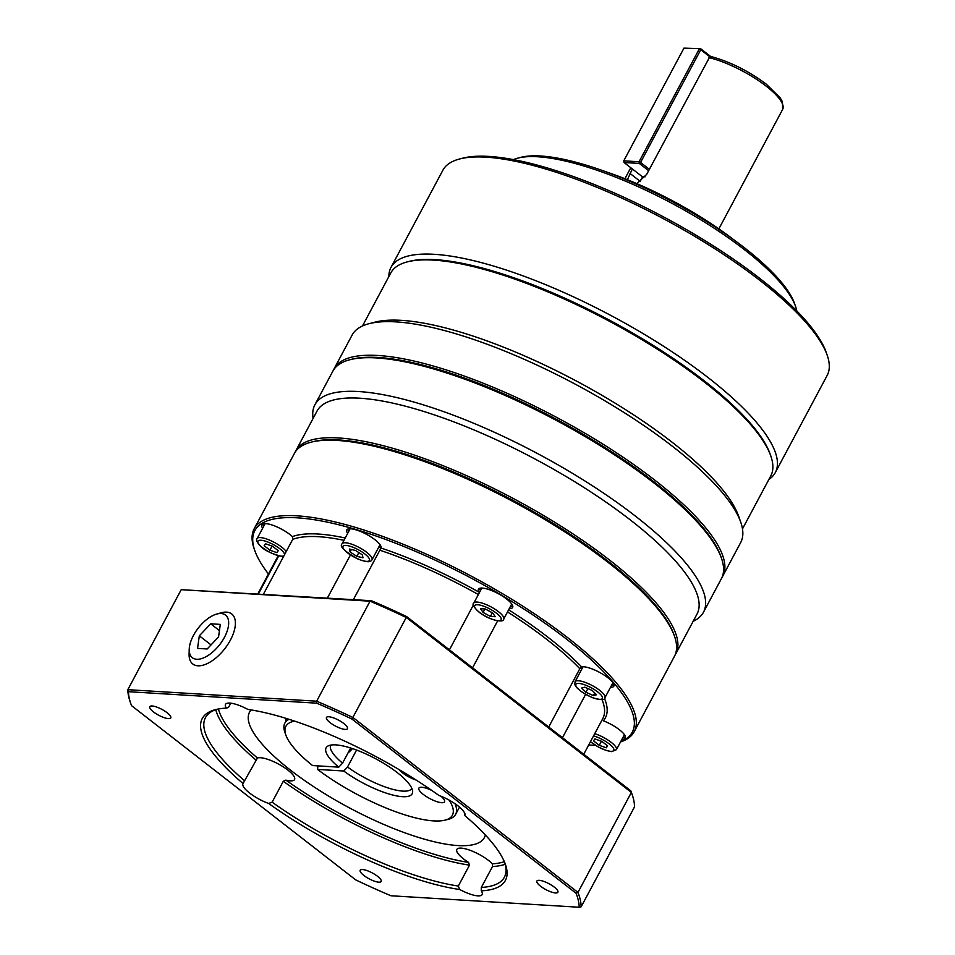 <?xml version="1.0" encoding="UTF-8"?>
<svg xmlns="http://www.w3.org/2000/svg" width="955" height="955" viewBox="0 0 955 955"><rect width="100%" height="100%" fill="white"/><g stroke="black" fill="none" stroke-linecap="round" stroke-linejoin="round"><path stroke-width="1.43" d="M740.698 522.075L738.621 516.154A215.4 60.452 -151.9 0 0 672.141 442.261A215.4 60.452 -151.9 0 0 375.208 322.11L369.119 323.673A220.247 61.812 28.1 0 1 672.726 446.534A220.247 61.812 28.1 0 1 740.698 522.075A220.247 61.812 28.1 0 1 740.674 542.559L722.732 576.163A220.247 61.812 28.1 0 1 722.028 577.369M742.477 528.915L770.769 475.936A215.4 60.452 -151.9 0 0 770.78 455.905A215.4 60.452 -151.9 0 0 704.312 382.024A215.4 60.452 -151.9 0 0 433.618 260.106A215.4 60.452 -151.9 0 0 407.367 261.861A215.4 60.452 -151.9 0 0 390.738 273.023L362.458 326.001M675.09 655.011A215.4 60.452 -151.9 0 0 675.794 653.805A215.4 60.452 -151.9 0 0 609.338 559.881A215.4 60.452 -151.9 0 0 417.777 456.239A215.4 60.452 -151.9 0 0 295.764 450.891A215.4 60.452 -151.9 0 0 295.167 452.145M675.794 653.805L697.019 614.053A215.4 60.452 -151.9 0 0 630.563 520.129A215.4 60.452 -151.9 0 0 439.002 416.487A215.4 60.452 -151.9 0 0 316.988 411.139L295.764 450.891M254.185 528.76L294.45 453.35A215.4 60.452 28.1 0 1 311.091 442.189L312.918 441.711A213.944 60.046 28.1 0 1 607.846 561.062A213.944 60.046 28.1 0 1 673.872 634.454L674.505 636.233A215.4 60.452 28.1 0 1 674.481 656.264L634.216 731.673A215.4 60.452 -151.9 0 0 567.759 637.749A215.4 60.452 -151.9 0 0 376.198 534.108A215.4 60.452 -151.9 0 0 254.185 528.76A215.4 60.452 -151.9 0 0 254.173 548.791L254.794 550.569A213.944 60.046 28.1 0 1 350.366 527.864A213.944 60.046 28.1 0 1 566.267 638.931A213.944 60.046 28.1 0 1 620.654 741.713M693.139 621.323A220.247 61.812 -151.9 0 0 703.477 612.227A220.247 61.812 -151.9 0 0 635.529 516.201A220.247 61.812 -151.9 0 0 439.67 410.232A220.247 61.812 -151.9 0 0 314.911 404.753A220.247 61.812 -151.9 0 0 313.109 418.409M333.558 369.943A220.247 61.812 28.1 0 1 334.166 368.69A220.247 61.812 28.1 0 1 378.013 355.487A220.247 61.812 28.1 0 1 654.784 480.138A220.247 61.812 28.1 0 1 722.732 576.163M334.166 368.69L352.108 335.086A220.247 61.812 28.1 0 1 369.119 323.673M388.864 276.532A217.824 61.132 28.1 0 1 391.013 267.376L442.869 170.241A217.824 61.132 28.1 0 1 459.689 158.96A217.824 61.132 28.1 0 1 759.965 280.472A217.824 61.132 28.1 0 1 827.185 355.188A217.824 61.132 28.1 0 1 827.161 375.434L775.305 472.57A217.824 61.132 28.1 0 1 768.894 479.446M391.013 267.376A217.824 61.132 28.1 0 1 434.37 254.317A217.824 61.132 28.1 0 1 708.109 377.595A217.824 61.132 28.1 0 1 775.305 472.57M827.185 355.188L826.147 352.216A215.4 60.452 -151.9 0 0 759.679 278.335A215.4 60.452 -151.9 0 0 462.733 158.172L459.689 158.96M795.527 306.364L794.488 303.404A162.159 45.518 -151.9 0 0 744.446 247.775A162.159 45.518 -151.9 0 0 520.917 157.324L517.873 158.112A164.582 46.186 28.1 0 1 744.745 249.912A164.582 46.186 28.1 0 1 795.527 306.364A164.582 46.186 28.1 0 1 796.768 310.9M513.42 159.604A164.582 46.186 28.1 0 1 517.873 158.112M734.455 240.266A140.373 39.394 -151.9 0 0 606.783 172.091M703.477 612.227L721.419 578.623A220.247 61.812 -151.9 0 0 721.443 558.15A220.247 61.812 -151.9 0 0 653.471 482.597A220.247 61.812 -151.9 0 0 376.7 357.946A220.247 61.812 -151.9 0 0 349.864 359.737A220.247 61.812 -151.9 0 0 332.853 371.149L314.911 404.753M349.864 359.737L351.691 359.271A218.791 61.407 28.1 0 1 378.347 357.492A218.791 61.407 28.1 0 1 580.843 432.925A218.791 61.407 28.1 0 1 720.822 556.371L721.443 558.15M770.78 455.905L770.16 454.126A213.944 60.046 -151.9 0 0 633.272 333.414A213.944 60.046 -151.9 0 0 435.265 259.653A213.944 60.046 -151.9 0 0 409.194 261.395L407.367 261.861M595.323 745.27A213.944 60.046 28.1 0 1 588.698 744.984M620.523 741.963A215.4 60.452 -151.9 0 0 634.216 731.673M311.091 442.189A215.4 60.452 28.1 0 1 608.025 562.34A215.4 60.452 28.1 0 1 674.505 636.233M347.68 533.391A19.363 5.432 28.1 0 1 346.784 529.941A19.363 5.432 28.1 0 1 362.363 532.269A19.363 5.432 28.1 0 1 381.009 548.015A183.456 51.486 -151.9 0 1 478.992 592.148A19.363 5.432 28.1 0 1 478.467 589.247A19.363 5.432 28.1 0 1 489.438 589.724A19.363 5.432 28.1 0 1 506.651 599.036A19.363 5.432 28.1 0 1 512.62 607.487A19.363 5.432 28.1 0 1 509.254 608.657M497.662 620.834L472.57 667.832M510.34 606.616A19.363 5.432 -151.9 0 0 512.775 606.246M548.707 727.018L579.828 668.715L581.571 666.841A19.363 5.432 28.1 0 1 600.265 672.762A19.363 5.432 28.1 0 1 613.97 684.795A19.363 5.432 28.1 0 1 613.85 686.168A19.363 5.432 28.1 0 1 610.472 687.349M585.63 694.369L562.471 737.714M580.712 667.45A19.363 5.432 -151.9 0 0 581.679 669.336M611.57 685.296A19.363 5.432 -151.9 0 0 614.005 684.926M262.673 528.211A19.363 5.432 28.1 0 1 261.777 524.749A19.363 5.432 28.1 0 1 265.633 523.591A19.363 5.432 28.1 0 1 292.397 536.603L292.696 539.408L263.473 594.141M353.386 599.621L380.902 548.242M378.658 547.311A19.363 5.432 -151.9 0 0 381.093 546.94M356.573 750.045L347.513 767.008L343.716 771.007L317.514 769.408L317.967 765.886M411.856 788.412A45.983 12.904 28.1 0 1 347.513 767.008M343.716 771.007A48.777 13.692 -151.9 0 0 389.377 794.106A48.777 13.692 -151.9 0 0 412.644 791.397A48.777 13.692 -151.9 0 0 375.59 758.712A48.777 13.692 -151.9 0 0 327.816 746.106A48.777 13.692 -151.9 0 0 338.762 767.152L312.56 765.552A94.39 26.489 28.1 0 1 285.867 735.099A94.39 26.489 28.1 0 1 294.618 721.109M289.043 719.306A96.813 27.17 -151.9 0 0 284.841 723.138A96.813 27.17 -151.9 0 0 284.829 732.139L285.867 735.099M416.165 780.068A14.516 4.071 28.1 0 1 402.461 772.822A14.516 4.071 28.1 0 1 398.987 769.539M440.959 796.231A14.516 4.071 28.1 0 1 444.218 799.813A14.516 4.071 28.1 0 1 444.517 801.818A14.516 4.071 28.1 0 1 432.436 799.896A14.516 4.071 28.1 0 1 419.197 790.143A14.516 4.071 28.1 0 1 418.899 788.138A14.516 4.071 28.1 0 1 431.899 790.501M449.232 800.159A94.39 26.489 28.1 0 1 445.114 820.13L448.158 819.354A96.813 27.17 -151.9 0 0 455.631 814.329A96.813 27.17 -151.9 0 0 454.998 803.68M511.701 603.99A16.939 4.751 28.1 0 1 511.582 604.288L503.703 619.043A16.939 4.751 -151.9 0 0 498.474 611.666A16.939 4.751 -151.9 0 0 477.19 602.068A16.939 4.751 -151.9 0 0 473.811 603.082C471.901 604.085 473.62 607.07 478.968 612.071C489.318 620.452 504.467 623.161 503.703 619.043M612.931 682.67A16.939 4.751 28.1 0 1 612.812 682.98L604.933 697.735A16.939 4.751 -151.9 0 0 605.04 696.529A16.939 4.751 -151.9 0 0 588.674 683.804A16.939 4.751 -151.9 0 0 575.041 681.775L574.755 684.162C575.746 688.042 581.655 692.554 592.518 697.687C601.149 700.194 605.291 700.218 604.933 697.735M624.391 734.634A16.939 4.751 28.1 0 1 624.272 734.944L616.393 749.699A16.939 4.751 -151.9 0 0 611.164 742.31A16.939 4.751 -151.9 0 0 594.714 733.703M286.225 551.524A16.939 4.751 -151.9 0 0 281.785 547.167A16.939 4.751 -151.9 0 0 260.5 537.581A16.939 4.751 -151.9 0 0 257.122 538.596L265.001 523.841A16.939 4.751 28.1 0 1 265.192 523.567M342.129 543.777C339.18 546.153 344.277 551.154 357.445 558.794C369.585 563.629 370.755 561.385 372.02 559.737A16.939 4.751 -151.9 0 0 372.128 558.544A16.939 4.751 -151.9 0 0 355.761 545.818A16.939 4.751 -151.9 0 0 342.129 543.777L350.007 529.022A16.939 4.751 28.1 0 1 350.199 528.76M485.355 834.992A133.115 37.364 28.1 0 1 484.376 837.583A133.115 37.364 28.1 0 1 408.979 834.276A133.115 37.364 28.1 0 1 290.595 770.219A133.115 37.364 28.1 0 1 249.53 712.179A133.115 37.364 28.1 0 1 251.141 709.935M343.8 723.496A11.902 3.343 28.1 0 1 347.465 728.689A11.902 3.343 28.1 0 1 340.72 728.39A11.902 3.343 28.1 0 1 330.144 722.672A11.902 3.343 28.1 0 1 326.467 717.48A11.902 3.343 28.1 0 1 333.211 717.778A11.902 3.343 28.1 0 1 343.8 723.496M555.512 892.961A11.902 3.343 28.1 0 1 543.025 887.959A11.902 3.343 28.1 0 1 536.889 881.035A11.902 3.343 28.1 0 1 539.253 880.331A11.902 3.343 28.1 0 1 551.751 885.333A11.902 3.343 28.1 0 1 557.887 892.257A11.902 3.343 28.1 0 1 555.512 892.961M363.855 875.449A11.902 3.343 28.1 0 1 360.178 870.256A11.902 3.343 28.1 0 1 366.923 870.554A11.902 3.343 28.1 0 1 377.512 876.284A11.902 3.343 28.1 0 1 381.176 881.465A11.902 3.343 28.1 0 1 374.444 881.167A11.902 3.343 28.1 0 1 363.855 875.449M152.132 705.984A11.902 3.343 28.1 0 1 164.63 710.986A11.902 3.343 28.1 0 1 170.766 717.909A11.902 3.343 28.1 0 1 168.39 718.614A11.902 3.343 28.1 0 1 155.904 713.612A11.902 3.343 28.1 0 1 149.768 706.7A11.902 3.343 28.1 0 1 152.132 705.984M463.569 858.939A21.786 6.112 28.1 0 1 456.848 849.437A21.786 6.112 28.1 0 1 469.192 849.974A21.786 6.112 28.1 0 1 488.554 860.455A21.786 6.112 28.1 0 1 492.41 863.845L492.494 866.543L481.332 887.446L481.26 890.824A21.786 6.112 28.1 0 1 482.156 894.549A21.786 6.112 28.1 0 1 459.737 889.511L458.316 886.049L469.478 865.146L468.535 862.389A21.786 6.112 28.1 0 1 463.569 858.939M260.452 757.721A21.786 6.112 28.1 0 1 283.313 766.889A21.786 6.112 28.1 0 1 294.546 779.555A21.786 6.112 28.1 0 1 290.201 780.856A21.786 6.112 28.1 0 1 285.843 780.116L283.289 781.286L272.127 802.188L268.653 803.453A21.786 6.112 28.1 0 1 242.976 783.625A21.786 6.112 28.1 0 1 243.036 783.53L257.42 758.019A21.786 6.112 28.1 0 1 260.452 757.721M224.425 637.343A27.003 13.537 127.9 0 1 202.257 658.389A27.003 13.537 127.9 0 1 189.221 649.364A27.003 13.537 127.9 0 1 193.447 635.457A27.003 13.537 127.9 0 1 216.63 614.089A27.003 13.537 127.9 0 1 224.425 637.343M189.221 649.364L189.102 654.187A31.694 15.889 -52.1 0 0 204.394 664.776A31.694 15.889 -52.1 0 0 230.418 640.077A31.694 15.889 -52.1 0 0 221.285 612.788L216.63 614.089M220.307 624.391L218.552 636.985L207.175 648.982L197.554 648.397L199.32 635.815L210.685 623.806L220.307 624.391M219.435 630.61L210.685 623.806M211.031 644.923L199.32 635.815M630.825 790.847L406.699 616.632A252.669 70.921 -151.9 0 0 371.376 600.719L181.211 589.677L370.039 601.196A254.126 71.327 28.1 0 1 406.508 617.622L631.374 792.411A254.126 71.327 28.1 0 1 632.067 794.309A254.126 71.327 28.1 0 1 634.55 806.808L581.153 906.808A254.126 71.327 -151.9 0 0 577.978 892.412L631.374 792.411L630.825 790.847A252.669 70.921 -151.9 0 1 631.446 792.531L632.067 794.309M230.764 703.178L228.508 707.404L226.395 708.121A21.786 6.112 28.1 0 1 225.499 704.396A21.786 6.112 28.1 0 1 247.906 709.434A171.84 48.227 -151.9 0 1 438.99 795.491A21.786 6.112 28.1 0 1 464.667 815.319A21.786 6.112 28.1 0 1 464.619 815.415L465.121 813.958M351.989 719.091L576.116 893.307A252.669 70.921 28.1 0 1 579.196 907.25L390.977 895.766A252.669 70.921 28.1 0 1 355.654 879.853L131.527 705.638A252.669 70.921 28.1 0 1 130.907 703.954A252.669 70.921 28.1 0 1 128.447 691.695L316.666 703.178A252.669 70.921 28.1 0 1 351.989 719.091L406.699 616.632M226.395 708.121A171.84 48.227 -151.9 0 0 215.508 709.637A171.84 48.227 -151.9 0 0 243.036 783.53M481.26 890.824A171.84 48.227 -151.9 0 0 505.422 864.43A171.84 48.227 -151.9 0 0 464.619 815.415M268.653 803.453A171.84 48.227 -151.9 0 0 459.737 889.511M244.719 780.88A169.417 47.547 28.1 0 1 205.468 717.623A169.417 47.547 28.1 0 1 217.072 709.267M504.861 862.926A169.417 47.547 28.1 0 1 504.371 877.227A169.417 47.547 28.1 0 1 481.332 887.446M458.316 886.049A169.417 47.547 28.1 0 1 272.127 802.188M371.376 600.719L370.039 601.196L316.642 701.197L127.815 689.677A254.126 71.327 -151.9 0 0 130.286 702.176L130.907 703.954M576.116 893.307L577.978 892.412L353.123 717.623A254.126 71.327 -151.9 0 0 316.642 701.197L316.666 703.178M579.196 907.25L581.153 906.808M128.447 691.695L127.815 689.677L181.211 589.677M350.079 551.966L349.423 549.03L355.558 550.462L362.327 554.831L362.984 557.78L356.848 556.335L350.079 551.966L351.392 549.483M380.018 544.684A16.939 4.751 28.1 0 1 379.899 544.983L372.02 559.737M358.853 552.587L356.848 556.335M347.727 529.118A19.363 5.432 -151.9 0 0 348.766 531.35M269.895 550.187L264.165 545.735L265.466 543.765L272.497 546.236L278.227 550.689L276.926 552.67L269.895 550.187L272.079 546.093M278.048 550.558L276.926 552.67M262.721 523.937A19.363 5.432 -151.9 0 0 263.759 526.157M601.877 741.39L607.607 745.843L606.306 747.813L599.274 745.33L593.544 740.877L594.846 738.907L601.877 741.39M606.306 747.813L607.428 745.7M601.459 741.235L599.274 745.33M623.03 737.272A19.363 5.432 -151.9 0 0 625.465 736.902M584.818 687.17L592.267 690.525L596.565 694.751L593.401 695.61L585.94 692.256L581.655 688.03L584.818 687.17M575.041 681.775L582.92 667.02A16.939 4.751 28.1 0 1 583.111 666.745M587.922 688.567L585.94 692.256M594.786 693.008L593.401 695.61M480.52 608.705L485.331 609.004L492.696 613.003L495.251 616.703L490.44 616.417L483.075 612.418L480.52 608.705M473.811 603.082L481.69 588.328A16.939 4.751 28.1 0 1 481.881 588.065M484.913 608.968L483.075 612.418M492.362 612.824L490.44 616.417M479.41 588.423A19.363 5.432 -151.9 0 0 480.461 590.656M710.687 56.524L700.6 48.681L683.959 48.132L700.6 48.681L700.755 49.744L699.227 49.063L639.05 161.765L640.566 162.457L639.325 163.436L639.05 161.765L623.782 160.834L624.057 162.505L639.325 163.436L648.66 170.682M640.566 162.457L700.755 49.744L709.792 56.787L649.388 169.31L640.566 162.457M645.126 176.818L642.249 176.639L624.057 162.505M623.782 160.834L683.959 48.132M627.387 179.707L632.365 168.963M642.679 176.663L640.184 181.343A14.516 7.282 -52.1 0 0 639.993 181.713M352.407 748.565A14.516 7.282 127.9 0 1 348.026 752.91M338.762 767.152L342.558 763.152L350.652 747.992M445.114 820.13A94.39 26.489 28.1 0 1 317.514 769.408M342.558 763.152A45.983 12.904 28.1 0 1 330.728 745.091M327.41 598.045L350.413 554.974M258.459 593.831L278.717 555.882M604.467 698.38A183.456 51.486 -151.9 0 1 603.297 720.798A19.363 5.432 28.1 0 1 625.31 738.131A19.363 5.432 28.1 0 1 621.944 739.313M449.435 649.842L473.453 604.873M268.451 573.979A213.944 60.046 28.1 0 1 254.794 550.569M711.833 56.918L709.792 56.787M649.388 169.31L646.654 174.431L636.722 183.587M709.016 57.622A53.241 14.946 28.1 0 1 766.22 86.189A53.241 14.946 28.1 0 1 782.646 109.395L782.432 101.767L780.247 97.935L766.316 84.183C748.636 71.016 730.241 61.812 711.129 56.572M581.571 666.841A183.456 51.486 -151.9 0 0 548.779 637.868A183.456 51.486 -151.9 0 0 508.645 609.803M507.499 611.94A181.522 50.949 28.1 0 1 546.797 639.432A181.522 50.949 28.1 0 1 579.828 668.715M286.787 719.497A21.297 10.684 127.9 0 1 286.81 718.602M479.279 612.179A15.005 4.214 28.1 0 1 477.631 604.742A15.005 4.214 28.1 0 1 496.493 613.229A15.005 4.214 28.1 0 1 498.14 620.678A15.005 4.214 28.1 0 1 479.279 612.179M575.769 685.38A15.005 4.214 28.1 0 1 587.946 686.132A15.005 4.214 28.1 0 1 602.438 697.401A15.005 4.214 28.1 0 1 590.274 696.649A15.005 4.214 28.1 0 1 575.769 685.38M593.521 735.947A15.005 4.214 28.1 0 1 610.687 745.139A15.005 4.214 28.1 0 1 610.83 751.322A15.005 4.214 28.1 0 1 590.488 741.617M283.957 555.774A15.005 4.214 28.1 0 1 281.45 556.18A15.005 4.214 28.1 0 1 262.589 547.693A15.005 4.214 28.1 0 1 260.942 540.244A15.005 4.214 28.1 0 1 275.732 545.95A15.005 4.214 28.1 0 1 284.578 554.616M357.361 558.663A15.005 4.214 28.1 0 1 342.869 547.394A15.005 4.214 28.1 0 1 355.045 548.134A15.005 4.214 28.1 0 1 369.537 559.403A15.005 4.214 28.1 0 1 357.361 558.663M215.77 709.696A169.417 47.547 -151.9 0 0 255.88 759.977M492.494 866.543A169.417 47.547 -151.9 0 0 505.231 864.251M257.42 758.019A167.483 47.01 28.1 0 1 218.409 708.992M504.347 861.673A167.483 47.01 28.1 0 1 492.41 863.845M283.289 781.286A169.417 47.547 -151.9 0 0 469.478 865.146M468.535 862.389A167.483 47.01 28.1 0 1 285.843 780.116M629.99 173.416L640.184 181.343M602.008 699.585A181.522 50.949 28.1 0 1 602.796 718.578L583.744 754.247M292.696 539.408A181.522 50.949 28.1 0 1 343.979 540.327M345.221 537.999A183.456 51.486 -151.9 0 0 292.397 536.603M379.78 550.199A181.522 50.949 28.1 0 1 478.371 594.547M718.852 228.878L782.646 109.395M455.631 814.329L459.51 807.094M286.07 718.375L285.867 721.216M590.429 741.725L598.63 747.18L606.139 750.439L611.582 751.621L616.393 749.699M257.122 538.596C255.856 539.468 256.644 541.652 259.485 545.126C263.699 550.008 271.28 553.793 282.203 556.479L283.587 556.467M284.841 723.138L287.192 718.721M257.874 593.795L278.192 555.738M624.916 178.716L630.789 167.734"/></g></svg>
